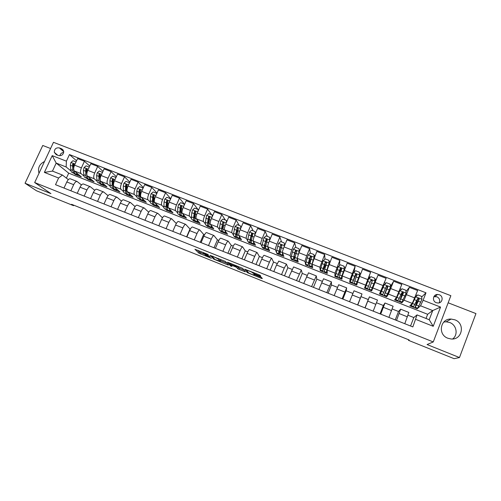 <?xml version="1.0" encoding="UTF-8"?>
<svg xmlns="http://www.w3.org/2000/svg" width="501" height="501" viewBox="0 0 501 501"><rect width="100%" height="100%" fill="white"/><g stroke="black" fill="none" stroke-linecap="round" stroke-linejoin="round"><path stroke-width="0.75" d="M208.347 254.583L194.933 249.248L198.884 253.174L211.409 258.316L205.316 255.097L210.195 256.537L203.387 253.118L208.347 254.583M454.833 319.807L451.138 319.068C440.279 318.342 437.442 334.618 447.863 338.238L451.006 338.97C462.241 340.336 465.561 323.433 454.833 319.807M452.616 338.97C458.421 334.881 456.63 324.924 449.704 322.506L446.166 321.799L443.792 322.037M44.514 161.497C39.404 164.121 37.569 168.048 39.009 173.283M439.308 294.77L437.467 294.456C432.902 294.419 431.906 301.22 436.271 302.692L438.012 303.011C442.646 303.161 443.729 296.241 439.308 294.77M439.164 302.842C440.285 300.212 439.527 298.189 436.897 296.78L433.835 296.717M259.819 276.057L260.814 276.327L260.219 275.406L258.967 274.767L244.695 269.187L247.269 272.594L261.322 278.343L262.305 278.612L261.572 277.504L254.796 274.68L253.819 274.416L254.201 274.961C254.746 275.588 249.298 273.458 248.44 272.713L246.699 270.402C246.091 269.738 251.665 271.911 252.56 272.688L254.182 273.796L259.819 276.057L260.119 275.325M50.582 148.509L42.76 145.472L25.05 183.247L50.939 193.63L34.675 182.552L433.265 341.939L427.071 344.544L459.48 357.545L454.113 358.685L408.503 340.348L409.148 339.979L71.58 204.308L73.547 205.673L73.766 205.185M25.05 183.247L36.51 190.781L73.547 205.673M225.425 261.466L210.195 255.366L213.733 259.13L227.592 264.804L228.5 265.048L225.425 261.466M228.299 262.486L242.697 268.361L245.327 271.792L238.908 269.35L237.712 268.761L236.522 267.309L231.637 265.236L230.71 264.998L231.944 266.463L230.46 265.881L227.36 262.242L228.299 262.486M56.256 154.64L58.567 155.542C61.792 156.005 63.502 154.596 63.702 151.302L61.698 148.81L59.387 147.914C56.056 147.482 54.358 148.96 54.296 152.348L56.256 154.64M34.675 182.552L53.475 142.315L450.862 295.684L433.265 341.939M426.044 318.467L427.641 314.29L68.706 173.158L56.193 163.082L52.467 171.104L62.418 175.031L58.598 178.024L55.517 184.681L412.843 326.921L417.039 314.916L429.219 319.719L432.726 310.57L420.552 305.798L417.201 308.766L418.83 305.998L416.444 305.065L419.162 299.329L418.366 298.227L417.64 298.74L413.594 306.625L411.271 305.71M58.598 178.024L44.382 172.4L52.204 155.629L66.408 161.165L66.138 166.977L71.048 171.004M76.559 160.808L69.457 154.571L66.408 161.165M69.457 154.571L425.988 292.803L423.107 300.268L440.554 307.075L433.221 326.295L415.749 319.375M459.48 357.545L475.95 313.588L448.157 302.798M408.71 339.803L408.503 340.348M68.706 173.158L66.408 178.143M73.672 173.158L75.213 174.423L81.325 176.828L74.236 170.935C73.328 169.82 73.434 167.898 74.543 165.173L77.574 158.604L84.431 161.266L81.406 167.848C80.292 170.578 80.173 172.501 81.056 173.603L84.03 176.114M66.138 166.977L56.193 163.082L52.204 155.629M427.641 314.29L432.726 310.57L440.554 307.075M405.985 291.595L409.386 287.342L417.627 290.536L412.285 303.418L409.843 305.873L417.201 308.766M409.386 287.342L404.094 300.212L401.908 302.761L402.435 301.408M390.442 286.553L393.642 281.23L401.815 284.399L396.567 297.262L394.613 299.892L401.908 302.761M393.642 281.23L388.444 294.081L386.741 296.799L390.154 287.943M375.092 282.069L378.023 275.168L386.127 278.318L379.501 293.955L386.741 296.799M378.023 275.168L371.692 290.887L375.168 282.101L374.635 281.888M368.116 279.345L370.571 272.281L364.509 288.069L371.692 290.887M370.571 272.281L362.536 269.162L357.539 281.963L356.762 285.025L349.635 282.226L352.685 274.611M353.969 272.181L355.146 266.294L350.193 279.088L349.635 282.226M355.146 266.294L347.174 263.2L342.271 275.982L341.951 279.207L334.881 276.427L335.313 275.362M339.49 265.599L339.847 260.357L334.987 273.126L334.881 276.427M339.847 260.357L331.938 257.289L327.128 270.045L327.259 273.433L320.245 270.678L320.496 270.07M324.917 259.255L324.667 254.47L319.901 267.215L320.245 270.678M324.667 254.47L316.826 251.427L312.11 264.159L312.68 267.709L305.723 264.973L305.973 264.365M310.338 253.111L309.618 248.634L306.693 255.76L304.946 261.353L305.723 264.973M309.618 248.634L301.84 245.615L298.909 252.723L297.212 258.322L298.214 262.023L291.313 259.311L291.563 258.71M295.891 247.488L294.688 242.841L291.757 249.93L290.104 255.535L291.313 259.311M294.688 242.841L286.973 239.847L284.036 246.918C282.877 249.817 282.345 251.69 282.432 252.529L283.867 256.387L277.015 253.7L277.266 253.099M281.562 241.914L279.877 237.092L276.94 244.15C275.782 247.043 275.262 248.916 275.381 249.767L276.452 252.329M284.48 245.847L284.23 242.954L280.704 241.576L278.562 243.442L276.721 250.306C276.37 251.928 276.358 252.786 276.69 252.867L277.015 253.7M279.877 237.092L272.225 234.124L269.281 241.163C268.129 244.05 267.622 245.922 267.778 246.786L269.626 250.794L262.831 248.127L263.081 247.525M267.346 236.378L265.186 231.393L262.242 238.413C261.09 241.294 260.601 243.173 260.783 244.043L262.017 246.498M262.399 247.256L262.831 248.127M265.186 231.393L257.595 228.45L254.646 235.451C253.493 238.326 253.024 240.204 253.237 241.087L255.497 245.246L248.759 242.597L249.01 242.002M253.237 230.892L250.613 225.738L247.663 232.727C246.511 235.595 246.054 237.474 246.298 238.363L247.688 240.768M248.233 241.695L248.759 242.597M250.613 225.738L243.085 222.82L240.129 229.784C238.977 232.646 238.539 234.531 238.808 235.432L241.482 239.741L234.787 237.111L235.044 236.516M239.234 225.444L236.159 220.133L233.197 227.078C232.051 229.94 231.625 231.825 231.925 232.733L233.472 235.101M234.18 236.178L234.787 237.111M236.159 220.133L228.688 217.234L225.726 224.166C224.58 227.016 224.166 228.901 224.498 229.821L227.567 234.274L220.928 231.669L221.185 231.074M225.344 220.033L221.818 214.566L218.849 221.48C217.703 224.329 217.309 226.214 217.666 227.147L219.363 229.496M220.233 230.704L220.928 231.669M221.818 214.566L214.403 211.691L211.435 218.586C210.288 221.429 209.913 223.321 210.295 224.26L213.764 228.851L207.176 226.264L207.427 225.675M211.554 214.672L207.589 209.049L204.615 215.925C203.475 218.762 203.112 220.653 203.519 221.605L205.36 223.947M206.399 225.268L207.176 226.264M207.589 209.049L200.237 206.193L197.256 213.057C196.116 215.887 195.772 217.778 196.21 218.737L200.068 223.471L193.53 220.903L193.781 220.315M197.876 209.349L193.474 203.569L190.493 210.414C189.353 213.238 189.021 215.136 189.484 216.1L191.463 218.449M192.666 219.876L193.53 220.903M193.474 203.569L186.178 200.738L183.191 207.571C182.057 210.382 181.738 212.28 182.232 213.257L186.472 218.129L179.984 215.58L180.235 214.998M184.575 204.408L179.471 198.139L176.484 204.947C175.35 207.758 175.043 209.656 175.563 210.645L177.673 213.006M179.039 214.528L179.984 215.58M179.471 198.139L172.231 195.327L169.238 202.122C168.104 204.928 167.816 206.825 168.361 207.821L172.977 212.831L166.539 210.301L166.795 209.725M170.735 198.722L165.574 192.747L162.581 199.523C161.447 202.323 161.172 204.226 161.748 205.228L163.99 207.602M165.518 209.218L166.539 210.301M165.574 192.747L158.391 189.96L155.391 196.718C154.264 199.511 154.001 201.415 154.602 202.429L159.587 207.571L153.2 205.059L153.456 204.477M156.995 193.117L151.784 187.399L148.784 194.144C147.657 196.931 147.407 198.834 148.039 199.855L150.406 202.247M152.097 203.951L153.2 205.059M151.784 187.399L144.657 184.631L141.658 191.357C140.53 194.144 140.293 196.048 140.95 197.081L146.298 202.348L139.954 199.855L140.23 199.248M143.342 187.581L138.107 182.088L135.101 188.802C133.974 191.576 133.754 193.486 134.431 194.526L136.93 196.937M138.783 198.722L139.954 199.855M138.107 182.088L131.037 179.345L128.024 186.04C126.903 188.814 126.697 190.718 127.398 191.77L133.109 197.169L126.816 194.695L127.11 194.031M129.79 182.107L124.53 176.822L121.524 183.504C120.397 186.266 120.202 188.176 120.935 189.234L123.553 191.67M125.563 193.53L126.816 194.695M124.53 176.822L117.516 174.104L114.504 180.761C113.383 183.523 113.201 185.433 113.959 186.497L120.021 192.027L113.771 189.572L114.096 188.846L113.495 188.796C112.644 188.501 112.174 187.499 112.092 185.783L110.076 184.994C110.164 186.71 110.64 187.712 111.498 188.013L113.307 188.72M116.338 176.703L111.059 171.599L108.047 178.243C106.926 180.999 106.757 182.909 107.54 183.986L110.276 186.441M112.443 188.382L113.771 189.572M111.059 171.599L104.095 168.893L101.077 175.525C99.962 178.275 99.805 180.191 100.613 181.268L107.026 186.923L100.82 184.487L101.114 183.842M102.981 171.348L97.695 166.413L94.676 173.027C93.555 175.77 93.418 177.686 94.244 178.776L97.106 181.256M99.423 183.266L100.82 184.487M97.695 166.413L90.787 163.733L87.763 170.327C86.648 173.064 86.516 174.987 87.374 176.083L94.125 181.857L87.969 179.433L88.239 178.851M86.498 178.193L87.969 179.433M68.33 179.64L62.418 175.031M81.475 184.925L77.073 181.481C75.945 181.331 74.812 182.395 73.666 184.681L70.86 190.787M94.72 190.267L90.28 186.698C89.197 186.566 88.088 187.643 86.949 189.935L84.149 196.079M108.072 195.659L103.594 191.952C102.555 191.833 101.471 192.929 100.338 195.24L97.538 201.408M121.518 201.108L117.009 197.244C116.013 197.15 114.954 198.258 113.827 200.582L111.028 206.781M135.063 206.612L130.529 202.579C129.577 202.504 128.544 203.631 127.417 205.961L124.63 212.192M148.709 212.18L144.15 207.959C143.248 207.896 142.234 209.042 141.119 211.384L138.332 217.647M162.462 217.816L157.878 213.376C157.026 213.338 156.036 214.497 154.928 216.852L152.147 223.145M176.314 223.527L171.718 218.837C170.91 218.818 169.952 219.995 168.843 222.363L166.069 228.688M186.597 236.86L189.998 229.026L185.664 224.342C184.9 224.342 183.973 225.531 182.871 227.917L180.103 234.274M189.998 229.026L190.349 229.164M200.262 242.302L203.656 234.424L199.724 229.89C199.01 229.909 198.102 231.118 197.012 233.516L194.25 239.904M203.656 234.424L204.533 234.775M214.033 247.782L217.421 239.866L213.889 235.483C213.226 235.52 212.349 236.748 211.259 239.159L208.504 245.578M217.421 239.866L218.831 240.43M227.905 253.306L231.287 245.352L228.174 241.119C227.554 241.181 226.709 242.421 225.625 244.851L222.876 251.302M231.287 245.352L233.247 246.129M241.889 258.873L245.258 250.882L242.565 246.799C242.002 246.88 241.181 248.145 240.111 250.581L237.368 257.069M245.258 250.882L247.776 251.878M255.98 264.478L259.343 256.449L257.076 252.523C256.562 252.629 255.773 253.907 254.708 256.362L251.972 262.881M259.343 256.449L262.424 257.671M270.183 270.133L273.54 262.067L271.705 258.297C271.248 258.422 270.484 259.725 269.425 262.192L266.695 268.743M273.54 262.067L277.191 263.507M284.499 275.832L287.843 267.722L286.453 264.115L284.261 268.066L281.537 274.654M287.843 267.722L292.077 269.394M298.922 281.575L302.26 273.421L301.314 269.983L296.498 280.61M302.26 273.421L307.088 275.331M313.463 287.361L316.795 279.17L316.306 275.901L311.591 286.616M316.795 279.17L322.218 281.318M328.117 293.198L331.443 284.963L331.411 281.863L326.802 292.672M331.443 284.963L337.474 287.349M342.891 299.078L346.204 290.805L346.648 287.875L342.139 298.778M346.204 290.805L352.861 293.436M357.783 305.003L362.01 293.937L357.608 304.934M361.083 296.686L368.273 299.529L369.425 296.861L365.079 307.908M376.489 302.779L383.328 305.485L384.975 302.999L380.735 314.14M392.202 308.992L398.514 311.49L400.65 309.186L396.523 320.427M408.039 315.261L413.813 317.54L417.039 314.916M75.213 174.423L75.469 173.866M89.723 166.05L84.431 161.266M421.679 296.993L425.988 292.803M70.359 178.832L70.24 178.788C69.094 178.625 67.948 179.684 66.802 181.957L63.99 188.057M83.517 184.024L83.398 183.98C82.296 183.836 81.175 184.913 80.028 187.199L77.223 193.323M96.768 189.259L96.655 189.215C95.597 189.09 94.501 190.18 93.361 192.478L90.562 198.628M110.126 194.526L110.02 194.488C109.005 194.382 107.928 195.484 106.794 197.795L104.001 203.982M123.584 199.843L123.484 199.799C122.513 199.711 121.461 200.832 120.334 203.155L117.547 209.374M137.149 205.191L137.055 205.153C136.128 205.084 135.101 206.224 133.98 208.56L131.193 214.804M150.82 210.589L150.726 210.552C149.849 210.501 148.847 211.654 147.732 214.008L144.952 220.283M164.591 216.025L164.51 215.994C163.677 215.962 162.7 217.127 161.591 219.494L158.817 225.801M178.481 221.505L178.4 221.473C177.611 221.461 176.665 222.644 175.563 225.024L172.795 231.362M192.472 227.028L192.397 226.997C191.658 227.009 190.743 228.212 189.641 230.604L186.879 236.973M206.575 232.596L206.506 232.564C205.817 232.596 204.928 233.817 203.838 236.221L201.076 242.622M220.791 238.207L220.734 238.182C220.089 238.232 219.225 239.465 218.142 241.889L215.386 248.321M235.126 243.862L235.069 243.837C234.474 243.912 233.641 245.164 232.564 247.594L229.815 254.063M237.418 230.93L238.038 229.471M249.567 249.561L249.517 249.542C248.978 249.636 248.17 250.907 247.099 253.356L244.363 259.856M251.032 237.205L252.491 234.243M264.127 255.31L264.083 255.291C263.595 255.404 262.818 256.694 261.754 259.155L259.023 265.693M265.624 241.457L266.607 239.747M278.806 261.102L276.527 265.004L273.803 271.573M293.605 266.939L288.701 277.504M308.522 272.826L303.725 283.485M323.558 278.763L318.874 289.515M326.527 263.119L322.713 270.941L323.17 268.511L320.903 267.622L320.465 270.058L322.675 270.922M346.648 287.875L338.707 284.743L334.148 295.596M341.181 268.843L341.651 269.024M362.01 293.937L354.007 290.774L349.548 301.727M355.96 274.604L356.875 274.961M364.972 307.865L368.273 299.529M364.509 288.069L367.991 279.301L368.46 279.483M370.872 280.422L372.218 280.948M369.425 296.861L377.491 300.049L373.201 311.14M380.046 313.864L383.328 305.485M386.327 286.453L387.317 286.841M384.975 302.999L393.11 306.211L388.926 317.402M395.233 319.914L398.514 311.49M401.915 292.534L402.466 292.747M408.835 312.417L404.789 323.715M410.551 326.007L413.813 317.54M420.552 305.798L423.107 300.268M52.467 171.104L44.382 172.4M433.221 326.295L429.219 319.719M63.696 152.473C61.629 152.636 60.352 153.738 59.857 155.767M197.381 250.099L199.36 252.084L205.504 254.658M220.534 260.689L226.972 263.269M212.581 256.374L211.948 256.218L215.01 259.505L220.283 261.29L218.192 258.992L212.649 256.218M220.69 260.326L220.283 261.29M219.757 259.061L220.753 260.182M244.043 270.114L239.378 268.242L238.908 269.35M236.378 265.849L239.378 268.242M229.777 263.413L229.352 262.906M235.364 265.868L235.263 265.768C234.355 264.985 228.744 262.793 229.445 263.495L230.184 264.359L235.082 266.438L236.027 266.682L235.364 265.868L235.564 265.392M246.442 269.751L246.849 270.302M76.033 161.936L72.964 160.746L70.929 162.493L70.359 165.261L70.766 169.589C70.948 171.323 71.53 172.363 72.507 172.701L74.248 173.384M76.077 172.463L77.655 174.724L78.795 174.717M73.716 167.848L73.872 164.196L72.589 164.121L72.733 170.359C72.914 172.094 73.49 173.133 74.467 173.471L75.018 173.553M74.01 171.123L73.202 164.641L72.589 164.121M77.442 174.636L75.701 173.953C74.73 173.615 74.161 172.582 73.979 170.847L73.96 170.603M89.241 167.077L86.078 165.85L84.03 167.603L83.442 170.371L83.767 174.68C83.924 176.415 84.469 177.442 85.408 177.767L87.168 178.456M89.103 177.554L90.593 179.803L91.702 179.778M86.842 173.578L87.011 169.382C86.667 168.612 86.235 168.568 85.709 169.238L85.752 175.463C85.903 177.191 86.448 178.218 87.381 178.538L87.944 178.613M87.049 176.339L86.291 169.751L85.709 169.238M90.387 179.721L88.621 179.026C87.694 178.707 87.155 177.68 87.011 175.951L86.974 175.438M102.486 172.444L99.292 170.985L97.238 172.751L96.624 175.525L96.875 179.815C96.994 181.544 97.507 182.558 98.403 182.871L100.187 183.566M102.223 182.69L103.632 184.919L104.709 184.875M103.431 184.844L101.64 184.143C100.751 183.836 100.25 182.821 100.137 181.099L100.244 174.617C99.937 173.778 99.499 173.703 98.929 174.398L98.872 180.604C98.991 182.326 99.492 183.341 100.388 183.648L100.97 183.71M100.181 181.581L99.48 174.893L98.929 174.398M115.825 177.83L115.812 177.417L112.606 176.17L110.546 177.936L109.907 180.711L110.076 184.994M115.449 187.856L116.764 190.079L117.81 190.011M113.408 186.854L112.882 184.838L112.769 180.084L112.249 179.596L112.092 185.783M116.576 190.004L114.76 189.29C113.909 189.002 113.445 187.994 113.364 186.284L113.57 179.897C113.314 178.989 112.869 178.888 112.249 179.596M129.277 183.26L129.252 182.646L126.02 181.387L123.954 183.166L123.296 185.94L123.378 190.205C123.434 191.914 123.872 192.91 124.693 193.192L126.521 193.912M128.776 193.067L129.997 195.271L131.011 195.183M129.815 195.202L127.98 194.482C127.166 194.206 126.74 193.217 126.697 191.507L126.991 185.22C126.797 184.243 126.352 184.111 125.67 184.831L125.413 191C125.457 192.71 125.889 193.705 126.703 193.981L127.323 194.012M126.728 192.152L126.183 190.042L126.164 185.307L125.67 184.831M142.829 188.733L142.798 187.919L139.541 186.648L137.468 188.432L136.786 191.213L136.786 195.459C136.804 197.162 137.205 198.145 137.982 198.409L139.842 199.135M139.741 196.668L140.13 196.386M142.203 198.315L143.33 200.506L144.313 200.394M143.161 200.444L141.295 199.711C140.53 199.448 140.136 198.471 140.123 196.768L140.512 190.593C140.38 189.541 139.942 189.378 139.197 190.111L138.833 196.26C138.846 197.964 139.24 198.947 140.017 199.204L140.649 199.216M140.155 197.482L139.591 195.296L139.66 190.574L139.197 190.111M156.494 194.244L156.45 193.229L153.162 191.952L151.083 193.743L150.375 196.524L150.294 200.757C150.281 202.454 150.638 203.425 151.377 203.669L153.262 204.408M153.187 201.828L153.675 201.415M155.736 203.594L156.763 205.786L157.721 205.642M156.606 205.717L154.715 204.978C153.989 204.734 153.638 203.769 153.663 202.072L154.145 195.941C154.064 194.895 153.632 194.701 152.849 195.371L152.36 201.565C152.335 203.256 152.692 204.226 153.425 204.471L154.083 204.452M153.675 202.83L153.099 200.582L153.275 195.822L152.849 195.371M156.45 193.229L156.782 193.593M170.259 199.805L170.202 198.584L166.896 197.294L164.804 199.091L164.077 201.878L163.908 206.093C163.858 207.777 164.178 208.735 164.879 208.967L166.783 209.719M166.752 207.007L167.347 206.418M169.376 208.917L170.302 211.096L171.229 210.927M170.202 198.584L170.559 199.116M170.152 211.04L168.242 210.288C167.553 210.063 167.24 209.105 167.303 207.42L167.891 201.302C167.848 200.3 167.428 200.081 166.626 200.65L165.988 206.907C165.931 208.591 166.244 209.55 166.939 209.775L167.622 209.725M167.296 208.209L166.714 205.911L167.015 201.083L166.626 200.65M184.136 205.41L184.067 203.976L180.729 202.68L178.638 204.483L177.886 207.27L177.63 211.466C177.542 213.15 177.824 214.096 178.475 214.309L180.41 215.067M180.423 212.192L181.143 211.384M183.122 214.278L183.948 216.457L184.838 216.257M184.067 203.976L184.412 204.784M183.804 216.401L181.869 215.637C181.224 215.43 180.949 214.484 181.049 212.806L181.744 206.706C181.738 205.748 181.331 205.504 180.523 205.98L179.721 212.286C179.627 213.971 179.909 214.91 180.554 215.123L181.268 215.029M181.005 213.601L180.429 211.284L180.874 206.393L180.523 205.98M198.127 211.053L198.039 209.412L194.676 208.103L192.628 209.875L191.795 212.706L191.451 216.889C191.332 218.561 191.576 219.494 192.184 219.689L194.144 220.459M194.225 217.378L195.071 216.282M196.974 219.676L197.695 221.855L198.559 221.617M198.039 209.412L198.371 210.495M197.563 221.799L195.597 221.029C195.002 220.841 194.764 219.908 194.895 218.236L195.709 212.155C195.734 211.234 195.334 210.971 194.526 211.359L193.561 217.716C193.436 219.388 193.674 220.321 194.275 220.509L195.021 220.359M194.732 218.987L194.256 216.701L194.839 211.76L194.526 211.359M212.23 216.745L212.123 214.891L208.729 213.57L206.625 215.399L205.385 222.35C205.228 224.016 205.429 224.936 205.992 225.112L207.978 225.888M208.153 222.532L209.149 221.073M210.94 225.112L211.547 227.291L212.386 227.022M212.123 214.891L212.443 216.25M211.428 227.247L209.437 226.465C208.879 226.289 208.692 225.375 208.861 223.709L209.787 217.647C209.831 216.764 209.449 216.482 208.641 216.795L207.514 223.183C207.351 224.843 207.546 225.763 208.103 225.938L208.892 225.719M208.804 224.467L208.191 222.156L208.923 217.184L208.641 216.795M226.439 222.482L226.314 220.415L222.901 219.087L220.784 220.916L219.432 227.849C219.231 229.508 219.394 230.416 219.914 230.579L221.924 231.368M222.857 229.909L222.231 227.654L223.396 225.694M225.018 230.579L225.513 232.777L226.32 232.464M226.314 220.415L226.627 222.056M225.4 232.733L223.383 231.938C222.876 231.781 222.72 230.88 222.932 229.22L223.972 223.183L222.87 222.287L221.574 228.694C221.373 230.347 221.523 231.255 222.037 231.412L222.876 231.093M222.231 227.654L222.87 222.287M240.768 228.268L240.624 225.982L237.18 224.642L235.057 226.483L233.585 233.397C233.347 235.05 233.466 235.946 233.942 236.084L235.984 236.885M236.472 232.639L237.906 229.946M239.209 236.084L239.584 238.301L240.361 237.937M240.624 225.982L240.925 227.905M239.484 238.263L237.436 237.455C236.973 237.324 236.867 236.428 237.111 234.781L238.269 228.757L237.211 227.83L235.746 234.243C235.501 235.896 235.614 236.785 236.084 236.929L236.986 236.466M237.036 235.345L236.666 235.426L236.384 233.197L237.211 227.83M255.216 234.099L255.04 231.594L251.571 230.241L249.442 232.088L247.851 238.99C247.575 240.63 247.651 241.513 248.083 241.639L250.143 242.446M250.882 237.487L252.673 233.873M253.525 241.614L253.769 243.868L254.521 243.448M255.04 231.594L255.341 233.798M253.675 243.83L251.602 243.023C251.189 242.904 251.12 242.021 251.402 240.38L252.686 234.38L251.665 233.422L250.03 239.841C249.749 241.482 249.817 242.365 250.237 242.484L251.233 241.833M251.345 240.749L250.826 240.981L250.65 238.777L251.665 233.422M269.776 239.979L269.576 237.249L266.081 235.89L263.946 237.743L262.23 244.626C261.917 246.26 261.948 247.125 262.33 247.231L264.422 248.051M265.499 242.071L266.801 239.346M267.954 247.175L268.06 249.479L268.793 248.991M269.576 237.249L269.876 239.747M267.979 249.448L265.881 248.628C265.511 248.527 265.486 247.657 265.812 246.029L267.208 240.048L266.225 239.065L264.422 245.484C264.102 247.118 264.133 247.982 264.503 248.083L265.63 247.137M265.806 246.072L265.092 246.573L265.029 244.407L266.225 239.065M269.801 238.708L270.452 238.363M284.38 243.799L285.056 244.457M280.397 246.235L280.892 245.171L281.9 245.565M284.443 245.734L283.76 247.607M282.514 252.748L282.47 255.141L283.184 254.558M284.23 242.954L284.524 245.74M282.401 255.109L280.272 254.276C279.946 254.195 279.971 253.343 280.335 251.721L281.856 245.766L280.898 244.757L278.932 251.17C278.575 252.798 278.556 253.65 278.882 253.731L280.209 252.297M280.447 251.233L279.477 252.216L279.52 250.087L280.898 244.757M299.147 249.924L299.805 250.218M299.003 248.696L299.297 251.784L299.003 248.696L295.446 247.312L293.298 249.185L291.332 256.03L291.169 258.554L293.317 259.399M299.229 251.496L298.151 254.683M304.946 261.353L297.212 258.322L296.987 260.839L297.707 260.138M296.93 260.814L294.776 259.969L294.97 257.458L296.617 251.521L295.69 250.5L294.582 252.867L293.379 259.424L295.058 257.113M295.327 256.061L293.974 257.902L294.131 255.804L295.69 250.5M300.08 249.88L299.254 251.201M313.895 254.495L314.171 257.595L313.895 254.495L310.307 253.099L308.153 254.978L306.061 261.804L305.76 264.284L307.94 265.135M314.171 257.595L313.501 259.599M314.133 257.307L311.979 264.127L311.628 266.588L312.355 265.699M312.167 264.515L312.255 265.054M311.578 266.57L309.393 265.712L311.503 257.332L310.601 256.293L309.43 258.666L307.983 265.154L310.294 261.228M310.595 260.163L308.585 263.632L310.601 256.293M314.597 255.46L314.052 256.18M326.953 270.834L329.163 263.445L328.906 260.332L325.293 258.929L323.132 260.814L320.903 267.622M329.157 263.163L326.877 269.964L326.383 272.381L327.172 271.191M324.498 264.772L325.506 265.167L323.314 269.406L325.074 262.925L325.637 262.418M325.506 265.167L326.502 262.85M330.215 261.541L328.982 261.209M326.345 272.369L324.128 271.498L326.508 263.182L325.625 262.129L325.061 262.618L323.17 268.511M341.845 276.671L344.275 269.338L344.043 266.225L340.398 264.804L338.231 266.701L335.288 275.876L337.53 276.759M344.306 269.068L341.889 275.844L341.256 278.218L342.227 276.395M341.864 276.684L342.264 276.013M341.231 278.212L338.983 277.329L341.632 269.087L340.774 268.022L340.173 268.517L337.555 276.765L341.363 268.442M339.528 270.646L340.223 270.916L338.162 275.231L340.154 268.812L340.774 268.022M340.223 270.916L341.281 268.386M356.85 282.558L359.574 275.024L359.298 272.162L355.629 270.734L353.449 272.638L350.237 281.744L352.504 282.639L356.123 274.216M354.501 271.717L355.071 271.223M359.574 275.024L356.249 284.105L359.95 275.644M356.856 282.564L360.545 274.153M356.236 284.105L353.963 283.209L356.881 275.036L356.042 273.966L355.416 274.46L352.516 282.639M354.683 276.571L355.052 276.709L353.13 281.099L355.353 274.742L356.042 273.966M355.052 276.709L356.073 274.216M372.287 287.762L369.957 286.848L369.055 289.133L371.36 290.041L374.973 281.03L374.685 278.149L370.984 276.709L368.799 278.619L365.304 287.662L367.602 288.563L370.677 280.723L371.341 280.197L372.137 280.623M369.012 278.437L369.644 276.89L370.421 277.197M374.961 280.886L375.612 279.214L374.761 278.888M369.957 286.848L372.262 281.036L371.429 279.953L370.778 280.454L367.602 288.563M384.286 295.114L386.597 296.022L390.492 287.004L390.198 284.186L386.465 282.733L384.273 284.656L380.491 293.624L383.422 285.32M384.273 284.656L381.104 292.07L383.791 284.249M390.373 285.839L390.605 285.056M387.461 286.459L384.273 295.108L387.761 287.079L386.947 285.996L386.271 286.497L382.808 294.538L380.497 293.63M387.492 286.497L386.528 289.008L386.853 289.14M386.822 286.228L387.617 287.33L384.893 293.555L386.528 289.008M399.641 301.145L401.959 302.053L406.154 293.185L405.841 290.267L402.078 288.808L399.879 290.737L396.967 297.431L395.803 299.636L396.41 297.475M399.879 290.737L396.642 297.143M402.616 292.315L399.616 301.132L403.399 293.179L402.591 292.083L401.89 292.59L398.138 300.556L395.821 299.642M402.71 292.334L401.727 294.951L402.397 295.214M402.591 292.083L403.211 293.417L400.236 299.573L401.727 294.951M418.83 305.998L421.942 299.335L421.61 296.404L417.815 294.932L415.611 296.868L412.555 303.543L411.24 305.698L411.503 304.207M415.611 296.868L411.853 303.856M416.444 305.065L415.085 307.207L417.79 298.54M417.208 295.465L415.936 294.914M417.953 298.471L417.057 300.938L418.072 301.339M418.366 298.227L418.723 300.005L415.711 305.641L417.057 300.938M412.285 303.418L404.094 300.212M396.567 297.262L388.444 294.081M380.979 291.15L372.926 287.994M365.523 285.094L357.539 281.963M350.193 279.088L342.271 275.982M334.987 273.126L327.128 270.045M319.901 267.215L312.11 264.159M290.104 255.535L280.335 251.721M275.381 249.767L267.778 246.786M260.783 244.043L253.237 241.087M246.298 238.363L237.111 234.781M231.925 232.733L222.932 229.22M217.666 227.147L210.295 224.26M203.519 221.605L196.21 218.737M189.484 216.1L181.049 212.806M175.563 210.645L168.361 207.821M161.748 205.228L154.602 202.429M148.039 199.855L140.95 197.081M134.431 194.526L127.398 191.77M120.935 189.234L113.959 186.497M107.54 183.986L100.613 181.268M94.244 178.776L87.374 176.083M81.056 173.603L74.236 170.935M73.666 184.681L66.802 181.957M81.406 167.848L74.543 165.173M94.676 173.027L87.763 170.327M86.949 189.935L80.028 187.199M108.047 178.243L101.077 175.525M100.338 195.24L93.361 192.478M121.524 183.504L114.504 180.761M113.827 200.582L106.794 197.795M135.101 188.802L128.024 186.04M127.417 205.961L120.334 203.155M148.784 194.144L141.658 191.357M141.119 211.384L133.98 208.56M162.581 199.523L155.391 196.718M154.928 216.852L147.732 214.008M176.484 204.947L169.238 202.122M168.843 222.363L161.591 219.494M190.493 210.414L183.191 207.571M182.871 227.917L175.563 225.024M204.615 215.925L197.256 213.057M197.012 233.516L189.641 230.604M218.849 221.48L211.435 218.586M211.259 239.159L203.838 236.221M233.197 227.078L225.726 224.166M225.625 244.851L218.142 241.889M247.663 232.727L240.129 229.784M240.111 250.581L232.564 247.594M262.242 238.413L254.646 235.451M254.708 256.362L247.099 253.356M276.94 244.15L269.281 241.163M269.425 262.192L261.754 259.155M291.757 249.93L284.036 246.918M284.261 268.066L276.527 265.004M306.693 255.76L298.909 252.723M299.216 273.991L291.425 270.903M321.755 261.635L313.908 258.572M314.296 279.959L306.443 276.853M336.935 267.559L329.025 264.472M329.501 285.983L321.579 282.846M352.247 273.533L344.268 270.421M344.832 292.052L336.847 288.889M367.684 279.558L359.643 276.42M360.288 298.176L352.234 294.983M383.246 285.633L375.136 282.47M375.875 304.345L367.759 301.132M398.94 291.757L390.761 288.563M391.594 310.57L383.409 307.326M414.765 297.932L406.518 294.713M407.445 316.845L399.191 313.576M63.746 151.709L59.387 147.914M63.345 150.25L61.698 148.81M203.613 252.598L203.462 252.955M205.567 254.514L205.379 254.94M200.6 252.698L200.131 253.788M199.335 252.059L198.866 253.149M227.823 264.259L227.592 264.804M213.996 258.416L213.702 259.105M218.524 258.566L218.304 259.092M244.645 270.909L244.382 271.542M238.144 267.622L237.681 268.73M237.029 266.219L236.56 267.34M230.773 265.067L230.435 265.862M236.428 265.737L236.027 266.682M254.521 272.989L254.182 273.796M253.224 272.469L252.936 273.164M252.873 272.325L252.679 272.801M254.383 274.523L254.201 274.961M261.641 277.585L261.322 278.343M248.596 272.826L248.452 273.177M247.613 271.636L247.231 272.557M75.062 164.046L70.979 162.449M72.733 170.359L70.766 169.589M72.338 166.031L70.359 165.261M73.979 166.676L73.597 166.526M88.282 169.194L84.08 167.559M85.752 175.463L83.767 174.68M87.406 176.108L87.011 175.951M85.439 171.154L83.442 170.371M87.193 171.837L86.704 171.643M101.597 174.386L97.288 172.707M98.872 180.604L96.875 179.815M100.645 181.293L100.137 181.099M98.634 176.308L96.624 175.525M100.507 177.041L99.912 176.809M115.017 179.621L110.596 177.893M113.984 186.522L113.364 186.284M111.936 181.506L109.907 180.711M113.927 182.283L113.22 182.007M128.544 184.894L124.004 183.122M125.413 191L123.378 190.205M127.423 191.795L126.697 191.507M125.338 186.741L123.296 185.94M127.448 187.568L126.628 187.249M142.171 190.205L137.518 188.389M138.833 196.26L136.786 195.459M140.975 197.1L140.123 196.768M138.846 192.021L136.786 191.213M141.075 192.891L140.148 192.528M155.911 195.559L151.133 193.699M152.36 201.565L150.294 200.757M154.627 202.454L153.663 202.072M152.454 197.338L150.375 196.524M154.809 198.258L153.763 197.851M153.256 195.878L152.83 195.428M169.751 200.957L164.86 199.047M165.988 206.907L163.908 206.093M168.386 207.846L167.303 207.42M166.169 202.692L164.077 201.878M168.649 203.663L167.491 203.212M166.965 201.227L166.57 200.788M183.704 206.393L178.688 204.439M179.721 212.286L177.63 211.466M179.991 208.097L177.886 207.27M182.602 209.117L181.324 208.616M180.78 206.619L180.41 206.187M197.77 211.879L192.628 209.875M193.561 217.716L191.451 216.889M196.223 218.755L194.895 218.236M193.925 213.539L191.795 212.706M196.661 214.61L195.265 214.065M194.701 212.055L194.363 211.629M211.942 217.403L206.675 215.349M207.514 223.183L205.385 222.35M210.314 224.279L208.861 223.709M207.965 219.025L205.823 218.185M210.833 220.146L209.318 219.551M208.729 217.528L208.429 217.115M226.233 222.976L220.841 220.872M221.574 228.694L219.432 227.849M222.112 224.554L219.958 223.709M225.118 225.726L223.477 225.087M222.87 223.045L222.607 222.651M240.637 228.588L235.113 226.433M235.746 234.243L233.585 233.397M236.378 230.128L234.205 229.276M239.522 231.356L237.756 230.667M237.123 228.606L236.892 228.224M255.153 234.249L249.498 232.044M250.03 239.841L247.851 238.99M251.515 236.253L252.103 236.485M253.243 241.106L251.402 240.38M250.757 235.746L248.565 234.888M254.032 237.023L252.141 236.284M251.489 234.211L251.295 233.842M269.776 239.948L264.002 237.693M264.422 245.484L262.23 244.626M265.643 241.776L266.607 242.146M266.664 239.622L267.258 239.854M267.784 246.805L265.812 246.029M265.248 241.407L263.038 240.543M268.668 242.741L266.645 241.952M265.975 239.866L265.812 239.503M284.462 244.851L284.718 244.219M284.436 245.665L278.619 243.392M278.932 251.17L276.721 250.306M280.122 247.431L281.218 247.857M279.859 247.112L277.629 246.241M283.416 248.509L281.268 247.663M280.573 245.559L280.447 245.214M299.222 251.427L293.354 249.141M293.561 256.907L291.332 256.03M294.795 253.168L295.953 253.619M295.289 250.788L296.667 251.327M297.206 258.334L294.97 257.458M294.582 252.867L292.34 251.99M298.252 254.301L296.003 253.425M295.289 251.302L295.195 250.97M314.127 257.238L308.209 254.928M308.309 262.687L306.061 261.804M309.587 258.948L310.808 259.424M310.163 256.587L311.547 257.132M311.979 264.127L309.731 263.244M309.43 258.666L307.163 257.783M313.131 260.113L310.858 259.23M310.119 257.088L310.069 256.769M329.151 263.094L323.183 260.77M325.381 262.524L326.464 262.95M326.877 269.964L324.604 269.075M324.397 264.515L322.112 263.626M328.124 265.975L325.838 265.079M344.3 268.999L338.281 266.657M338.156 274.385L335.87 273.49M340.461 268.411L341.156 268.68M344.081 269.82L344.456 269.964M341.889 275.844L339.603 274.949M339.484 270.408L337.179 269.513M343.241 271.88L340.937 270.978M359.568 274.955L353.506 272.588M353.261 280.303L350.957 279.401M359.317 275.763L359.662 275.901M357.025 281.781L354.721 280.873M354.695 276.358L352.372 275.45M358.484 277.836L356.161 276.928M374.967 280.955L368.855 278.575M368.492 286.271L366.168 285.363M370.032 282.345L367.69 281.43M373.852 283.842L371.51 282.927M390.492 287.004L384.33 284.606M383.847 292.29L381.505 291.375M387.674 293.793L385.325 292.872M385.494 288.388L383.14 287.468M389.352 289.897L386.985 288.971M406.148 293.11L399.93 290.686M399.328 298.358L396.967 297.431M398.214 293.58L398.533 293.705M399.122 291.294L399.522 291.444M402.591 292.647L403.255 292.903M403.186 299.867L400.819 298.94M401.088 294.482L398.708 293.555M404.977 295.997L402.591 295.07M421.93 299.266L415.667 296.817M414.934 304.476L412.555 303.543M417.903 298.615L418.98 299.041M416.807 300.625L414.415 299.686M420.727 302.153L418.329 301.214M446.166 321.799L451.138 319.068M435.1 296.479L437.467 294.456M77.073 181.481L70.24 178.788M90.28 186.698L83.398 183.98M103.594 191.952L96.655 189.215M117.009 197.244L110.02 194.488M130.529 202.579L123.484 199.799M144.15 207.959L137.055 205.153M157.878 213.376L150.726 210.552M171.718 218.837L164.51 215.994M185.664 224.342L178.4 221.473M199.724 229.89L192.397 226.997M213.889 235.483L206.506 232.564M228.174 241.119L220.734 238.182M242.565 246.799L235.069 243.837M257.076 252.523L249.517 249.542M271.705 258.297L264.083 255.291M286.453 264.115L278.769 261.084M301.314 269.983L293.573 266.927M316.306 275.901L308.497 272.82M331.411 281.863L323.54 278.756M408.854 312.424L400.65 309.186M57.696 155.204L54.296 152.348M199.36 252.084L198.884 253.174M214.021 258.447L213.733 259.13M218.398 258.516L218.192 258.992M238.182 267.653L237.712 268.761M236.992 266.188L236.522 267.309M230.792 265.098L230.46 265.881M235.445 265.342L235.263 265.768M253.281 272.488L252.98 273.208M252.736 272.275L252.56 272.688M247.651 271.686L247.269 272.594M226.934 221.336L226.571 221.198M241.332 226.94L240.849 226.753M255.848 232.596L255.241 232.358M270.34 238.232L269.751 238.006M284.462 244.926L284.743 244.256M276.69 252.867L278.813 253.7M315.098 255.66L314.572 255.454M345.452 267.478L344.112 266.952M360.726 273.421L359.374 272.895M385.902 283.222L384.599 282.714M390.611 285.056L390.279 284.925M401.514 289.302L400.111 288.758M415.122 307.226L417.452 308.134"/></g></svg>

